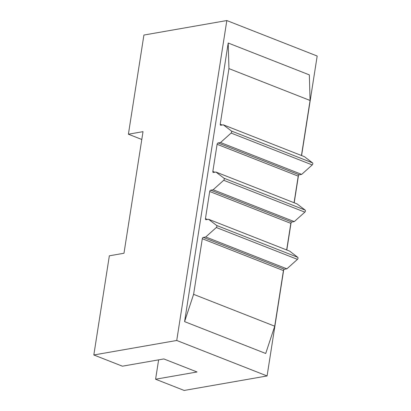 <?xml version="1.0" encoding="UTF-8"?>
<svg xmlns="http://www.w3.org/2000/svg" width="411" height="411" viewBox="0 0 411 411"><rect width="100%" height="100%" fill="white"/><g stroke="black" fill="none" stroke-linecap="round" stroke-linejoin="round"><path stroke-width="0.62" d="M158.62 359.856L155.589 379.225L184.169 390.45L267.083 375.952L283.693 269.868M155.589 379.225L197.044 371.976L163.855 358.942L122.401 366.191L93.821 354.97L176.735 340.472L267.083 375.952M176.735 340.472L226.831 20.55L143.917 35.048L128.391 134.212L141.795 139.478M226.831 20.55L317.179 56.03L301.592 155.564M128.391 134.212L143.023 131.654L123.978 253.248L109.347 255.806L93.821 354.97M205.747 236.972L203.301 237.399A1.243 0.75 -68.6 0 0 202.304 238.724L193.596 294.333L184.58 321.623L265.706 353.481L274.723 326.195L283.436 270.582A1.243 0.75 111.4 0 1 284.433 269.262L286.878 268.835L297.446 259.367A1.243 0.75 -68.6 0 0 297.764 257.322L289.652 251.126L208.521 219.263L216.633 225.464A1.243 0.75 111.4 0 1 216.314 227.509L205.747 236.972L286.878 268.835M193.596 294.333L274.723 326.195M184.58 321.623L228.208 43.021L228.942 68.601L220.234 124.214A1.243 0.75 -68.6 0 0 220.594 125.227A1.243 0.75 -68.6 0 0 220.866 125.252L223.312 124.821L231.424 131.022A1.243 0.75 111.4 0 1 231.105 133.066L220.537 142.53L218.092 142.956A1.243 0.75 -68.6 0 0 217.095 144.282L212.841 171.433A1.243 0.75 -68.6 0 0 213.201 172.45A1.243 0.75 -68.6 0 0 213.468 172.471L215.914 172.045L224.031 178.24A1.243 0.75 111.4 0 1 223.707 180.285L213.145 189.754L210.694 190.18A1.243 0.75 -68.6 0 0 209.697 191.5L205.449 218.652A1.243 0.75 -68.6 0 0 205.803 219.669A1.243 0.75 -68.6 0 0 206.075 219.69L208.521 219.263M286.662 249.95L290.829 223.363A1.243 0.75 111.4 0 1 291.825 222.038L294.271 221.611L304.839 212.148A1.243 0.75 -68.6 0 0 305.157 210.103L297.045 203.902L215.914 172.045M213.145 189.754L294.271 221.611M294.06 202.731L298.222 176.139A1.243 0.75 111.4 0 1 299.218 174.819L301.669 174.392L312.232 164.924A1.243 0.75 -68.6 0 0 312.555 162.879L304.438 156.683L223.312 124.821M220.537 142.53L301.669 174.392M301.453 155.512L310.074 100.464L309.334 74.879L228.208 43.021M228.942 68.601L310.074 100.464M286.806 250.006L291.091 222.644M294.199 202.787L298.484 175.425M202.304 238.724L283.436 270.582M203.301 237.399L284.433 269.262M216.314 227.509L297.446 259.367M216.633 225.464L297.764 257.322M205.449 218.652L207.468 219.448M209.697 191.5L290.829 223.363M210.694 190.18L291.825 222.038M223.707 180.285L304.839 212.148M224.031 178.24L305.157 210.103M212.841 171.433L214.866 172.23M217.095 144.282L298.222 176.139M218.092 142.956L299.218 174.819M231.105 133.066L312.232 164.924M231.424 131.022L312.555 162.879M220.234 124.214L222.259 125.006"/></g></svg>
